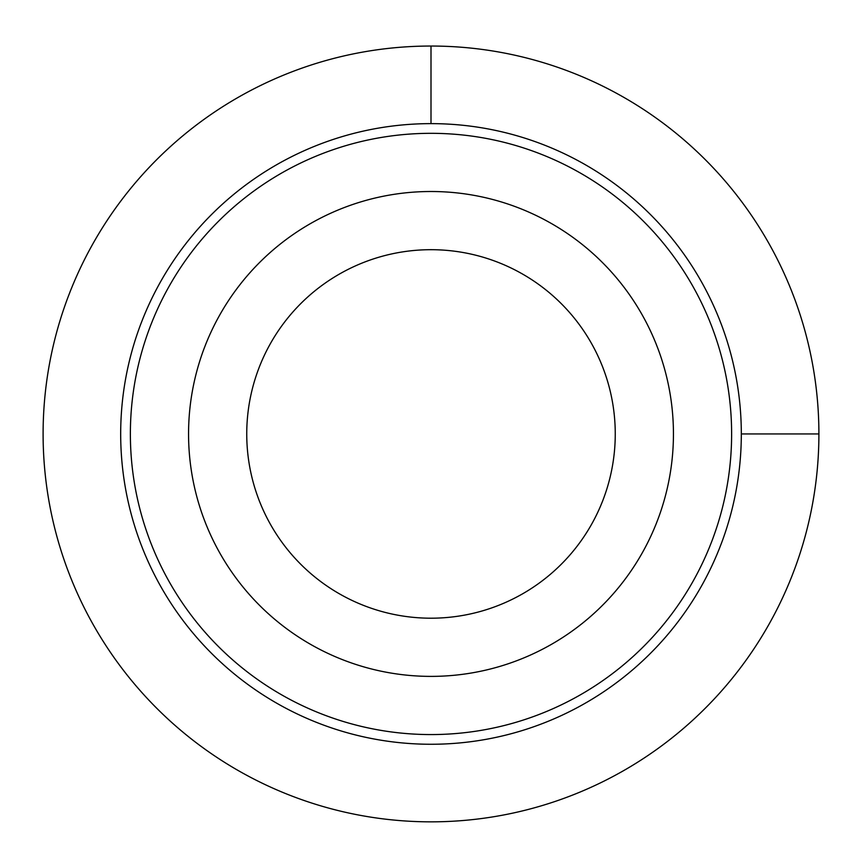 <?xml version="1.0" encoding="UTF-8"?>
<svg xmlns="http://www.w3.org/2000/svg" width="862" height="862" viewBox="0 0 862 862"><rect width="100%" height="100%" fill="white"/><g stroke="black" fill="none" stroke-linecap="round" stroke-linejoin="round"><path stroke-width="1.29" d="M643.763 550.182A242.437 242.437 0 0 1 314.77 646.705A242.437 242.437 0 0 1 218.237 317.712A242.437 242.437 0 0 1 547.23 221.189A242.437 242.437 0 0 1 643.763 550.182M592.7 522.286A184.252 184.252 0 0 1 342.667 595.642A184.252 184.252 0 0 1 269.3 345.608A184.252 184.252 0 0 1 519.333 272.252A184.252 184.252 0 0 1 592.7 522.286M694.826 578.068A300.622 300.622 0 0 1 286.874 697.767A300.622 300.622 0 0 1 167.174 289.815A300.622 300.622 0 0 1 575.126 170.126A300.622 300.622 0 0 1 694.826 578.068M703.327 582.723A310.32 310.32 0 0 1 282.23 706.28A310.32 310.32 0 0 1 158.673 285.171A310.32 310.32 0 0 1 579.77 161.614A310.32 310.32 0 0 1 703.327 582.723M741.32 433.942L818.9 433.942A387.9 387.9 0 0 0 431 46.042A387.9 387.9 0 0 0 43.1 433.942A387.9 387.9 0 0 0 431 821.842A387.9 387.9 0 0 0 818.9 433.942M431 123.622L431 46.042"/></g></svg>
